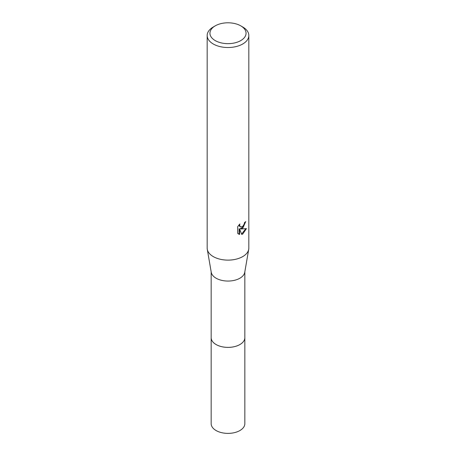<?xml version="1.0" encoding="UTF-8"?>
<svg xmlns="http://www.w3.org/2000/svg" width="456" height="456" viewBox="0 0 456 456"><rect width="100%" height="100%" fill="white"/><g stroke="black" fill="none" stroke-linecap="round" stroke-linejoin="round"><path stroke-width="0.68" d="M244.838 337.389A16.843 9.724 180 0 1 244.843 337.668A16.838 9.718 180 0 1 239.907 344.536A16.838 9.718 180 0 1 221.559 346.64A16.838 9.718 180 0 1 211.162 337.662A16.843 9.724 180 0 1 211.162 337.389M244.838 337.468A16.843 9.724 180 0 1 239.907 344.542A16.843 9.724 180 0 1 221.399 346.611A16.843 9.724 180 0 1 211.162 337.468M240.768 25.855L242.729 26.989A20.828 12.027 180 0 1 248.828 35.488L248.828 248.092A20.828 12.027 180 0 1 248.725 249.284L244.752 272.3A16.838 9.718 180 0 1 239.907 278.211A16.838 9.718 180 0 1 222.334 280.491A16.838 9.718 180 0 1 211.248 272.3L207.275 249.284A20.828 12.027 180 0 1 207.172 248.092L207.172 35.488A20.828 12.027 180 0 1 213.271 26.989L215.232 25.855A18.052 10.425 180 0 1 240.768 25.855A18.052 10.425 180 0 1 240.768 40.595A18.052 10.425 180 0 1 215.232 40.595A18.052 10.425 180 0 1 215.232 25.855L213.271 26.989M248.725 249.284A20.828 12.027 180 0 1 242.729 256.597A20.828 12.027 180 0 1 220.995 259.418A20.828 12.027 180 0 1 207.275 249.284M242.729 228.245L240.734 228.997L246.439 228.633L242.729 234.036L241.748 234.447L239.588 229.054L239.588 234.492L237.69 233.375L237.684 226.666L239.879 223.953L239.582 225.287L240.392 226.877L242.729 226.444L244.234 224.038L244.456 222.648A20.828 12.027 0 0 0 245.721 221.593L242.729 228.245M248.828 35.488A20.828 12.027 180 0 1 242.729 43.993A20.828 12.027 180 0 1 220.031 46.603A20.828 12.027 180 0 1 207.172 35.488M245.18 222.072L243.618 226.518L240.238 228.712L240.734 228.997M240.392 226.877L239.297 225.954L239.092 224.779M238.34 233.928L239.092 234.202L239.086 228.769L239.588 229.054M241.594 234.048L245.784 228.787M239.086 234.207L239.588 234.492M211.156 337.668A16.843 9.724 180 0 0 216.087 344.542A16.843 9.724 180 0 0 234.447 346.651A16.843 9.724 180 0 0 244.843 337.668L244.838 423.664A16.838 9.718 180 0 1 234.441 432.647A16.838 9.718 180 0 1 216.093 430.538A16.838 9.718 180 0 1 211.162 423.664L211.162 271.816M244.838 337.662L244.838 271.816"/></g></svg>
